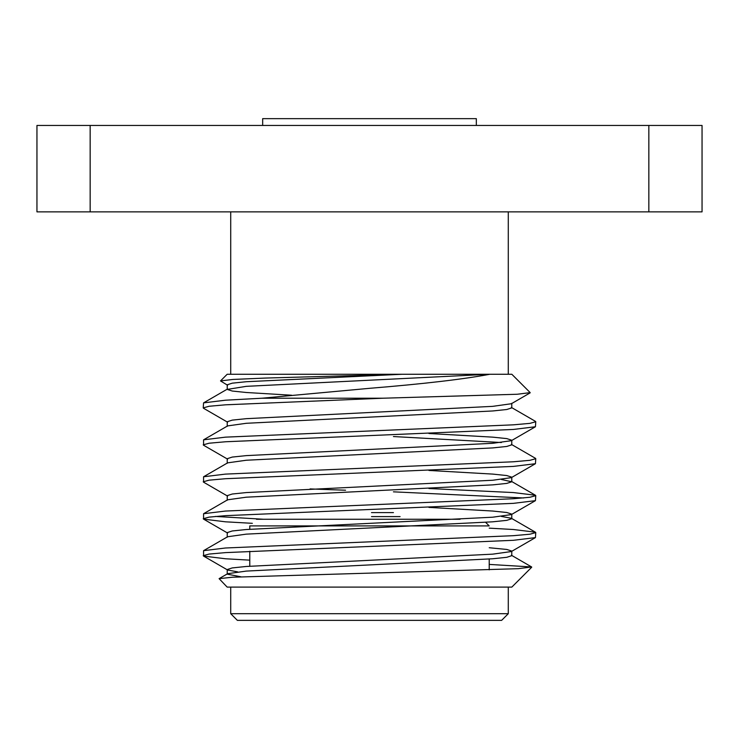 <?xml version="1.0" encoding="UTF-8"?>
<svg xmlns="http://www.w3.org/2000/svg" width="739" height="739" viewBox="0 0 739 739"><rect width="100%" height="100%" fill="white"/><g stroke="black" fill="none" stroke-linecap="round" stroke-linejoin="round"><path stroke-width="1.11" d="M393.444 512.607L371.495 512.607M485.634 522.325L489.218 525.909L249.782 525.909L249.782 529.263M489.218 559.026L489.218 569.861M249.782 551.239L249.782 566.213M501.633 620.354L237.367 620.354L230.716 613.703L508.284 613.703L501.633 620.354M489.218 564.411L531.627 566.952L518.325 568.679L232.471 577.224L219.095 578.646L227.169 587.099L511.831 587.099L531.72 567.21M489.846 374.267C463.649 379.227 423.53 383.92 369.5 388.326L262.059 398.21L383.005 398.21L517.3 394.247L530.196 392.631L511.831 374.267L227.169 374.267L220.518 380.918L232.877 379.449L265.319 378.063L401.101 374.267M227.621 385.259L220.518 380.918M227.621 422.209L203.567 408.279L203.225 407.891L209.091 406.265L225.506 404.815L383.005 398.21M227.621 459.159L203.567 445.229L203.567 439.825L225.506 437.146L513.494 424.823L529.909 423.364L535.775 421.747L535.433 421.35L511.379 407.429M203.225 444.841L209.091 443.215L225.506 441.765L513.494 429.442L535.433 426.754L535.775 421.747M227.621 496.109L203.567 482.179L203.567 476.775L225.506 474.096L513.494 461.773L529.909 460.314L535.775 458.697L535.433 458.3L511.379 444.379M203.225 481.791L209.091 480.165L225.506 478.715L513.494 466.392L535.433 463.704L535.775 458.697M252.359 523.323L225.506 521.817L203.567 519.129L203.567 513.725L225.506 511.046L513.494 498.723L529.909 497.264L535.775 495.647L535.433 495.25L513.494 492.571L428.925 488.516M203.225 518.741L209.091 517.115L225.506 515.665L513.494 503.342L535.433 500.654L535.775 495.647M523.637 497.957L393.444 491.832M249.782 560.144L225.506 558.767L203.567 556.079L203.567 550.675L225.506 547.996L513.494 535.673L529.909 534.214L535.775 532.597L535.433 532.2L513.494 529.521L489.218 528.145M203.225 555.691L209.091 554.065L225.506 552.615L513.494 540.292L535.433 537.604L535.775 532.597M203.225 407.891L203.567 402.875L225.506 400.196L262.059 398.21M345.556 490.225L310.075 488.922M263.611 519.258L215.363 516.432M648.842 211.862L648.842 125.454L702.05 125.454L702.05 211.862L36.95 211.862L36.95 125.454L90.158 125.454L90.158 211.862M648.842 125.454L90.158 125.454M237.607 571.857L227.621 570.009L203.567 556.079M240.997 576.808L227.224 574.166L227.224 569.547L232.24 567.921L246.29 566.471L492.71 554.148L511.379 551.534L535.433 537.604M219.095 578.646L227.621 573.704L246.29 571.09L492.71 558.767L506.76 557.308L511.776 555.691L511.776 551.072L506.76 549.446L489.218 547.738M227.224 537.216L227.224 532.597L232.24 530.971L246.29 529.521L492.71 517.198L511.379 514.584L511.776 514.122L506.76 512.496L492.71 511.046L428.925 507.397M227.224 500.266L227.224 495.647L232.24 494.021L246.29 492.571L492.71 480.248L511.379 477.634L511.776 477.172L506.76 475.546L492.71 474.096L428.925 470.447M227.224 463.316L227.224 458.697L232.24 457.072L246.29 455.621L492.71 443.298L511.379 440.684L511.776 440.222L506.76 438.596L492.71 437.146L428.925 433.497M227.224 426.366L227.224 421.747L232.24 420.121L246.29 418.671L492.71 406.348L511.379 403.734L530.103 392.889M291.619 395.226L246.29 392.492L232.24 391.033L227.224 389.416L227.224 384.797L232.24 383.171L246.29 381.721L401.85 374.267M203.567 550.675L227.621 536.754L246.29 534.14L492.71 521.817L506.76 520.358L511.776 518.741L511.776 514.122M535.433 532.2L511.379 518.279L501.393 516.432M203.567 513.725L227.621 499.804L246.29 497.19L492.71 484.867L506.76 483.408L511.776 481.791L501.393 479.482M203.567 476.775L227.621 462.854L246.29 460.24L492.71 447.917L506.76 446.458L511.776 444.841L511.776 440.222M501.393 442.532L393.444 436.546M203.567 439.825L227.621 425.904L246.29 423.29L492.71 410.967L506.76 409.508L511.776 407.891L511.776 403.272M227.224 389.416L246.29 386.34L489.347 374.267M460.101 519.258L256.433 519.258M400.095 516.598L371.495 516.598M476.332 125.454L476.332 118.646L262.668 118.646L262.668 125.454M508.284 587.099L508.284 613.703M508.284 211.862L508.284 374.267M230.716 211.862L230.716 374.267M230.716 587.099L230.716 613.703M511.776 477.172L511.776 481.791M511.379 555.229L531.627 566.952M511.379 481.329L535.433 495.25M227.621 388.954L203.567 402.875M535.433 426.754L511.379 440.684M535.433 463.704L511.379 477.634M535.433 500.654L511.379 514.584M203.567 519.129L227.621 533.059"/></g></svg>
